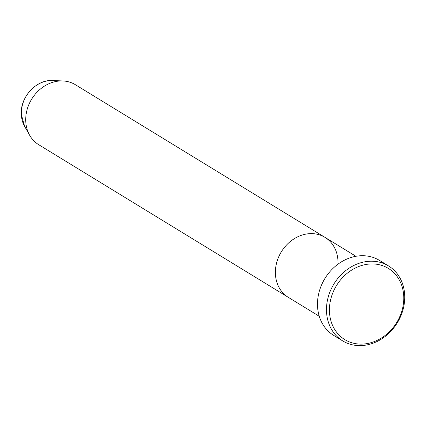 <?xml version="1.0" encoding="UTF-8"?>
<svg xmlns="http://www.w3.org/2000/svg" width="426" height="426" viewBox="0 0 426 426"><rect width="100%" height="100%" fill="white"/><g stroke="black" fill="none" stroke-linecap="round" stroke-linejoin="round"><path stroke-width="0.64" d="M403.742 296.347A41.737 35.321 121.4 0 0 364.954 264.674A41.737 35.321 121.4 0 0 329.463 311.699A41.737 35.321 121.4 0 0 368.256 343.377A41.737 35.321 121.4 0 0 403.742 296.347M326.513 311.491A43.937 37.179 -58.6 0 1 347.025 269.637A43.937 37.179 -58.6 0 1 388.528 265.93A43.937 37.179 -58.6 0 1 404.7 295.335A43.937 37.179 -58.6 0 1 384.183 337.19A43.937 37.179 -58.6 0 1 342.68 340.896A43.937 37.179 -58.6 0 1 326.513 311.491M337.962 260.914A35.15 29.74 121.4 0 0 325.022 237.394A35.15 29.74 121.4 0 0 291.821 240.355A35.15 29.74 121.4 0 0 275.409 273.843A35.15 29.74 121.4 0 0 288.349 297.364L319.25 316.262M388.528 265.93L379.539 260.435A43.937 37.179 121.4 0 0 338.036 264.141A43.937 37.179 121.4 0 0 317.524 305.996A43.937 37.179 121.4 0 0 333.696 335.4L342.68 340.896M325.022 237.394L75.359 84.705A35.15 29.74 121.4 0 0 62.819 80.951A35.15 29.74 121.4 0 0 25.746 121.154A35.15 29.74 121.4 0 0 29.628 135.223A35.15 29.74 121.4 0 0 38.681 144.675L288.349 297.364A35.15 29.74 121.4 0 1 275.409 273.843A35.15 29.74 121.4 0 1 291.821 240.355A35.15 29.74 121.4 0 1 325.022 237.394L355.928 256.292M24.628 126.384L21.3 114.354C20.033 97.091 36.45 79.273 52.675 80.53A29.698 25.129 121.4 0 0 21.348 114.498A29.698 25.129 121.4 0 0 24.628 126.384L29.628 135.223M52.675 80.53L62.819 80.951"/></g></svg>
